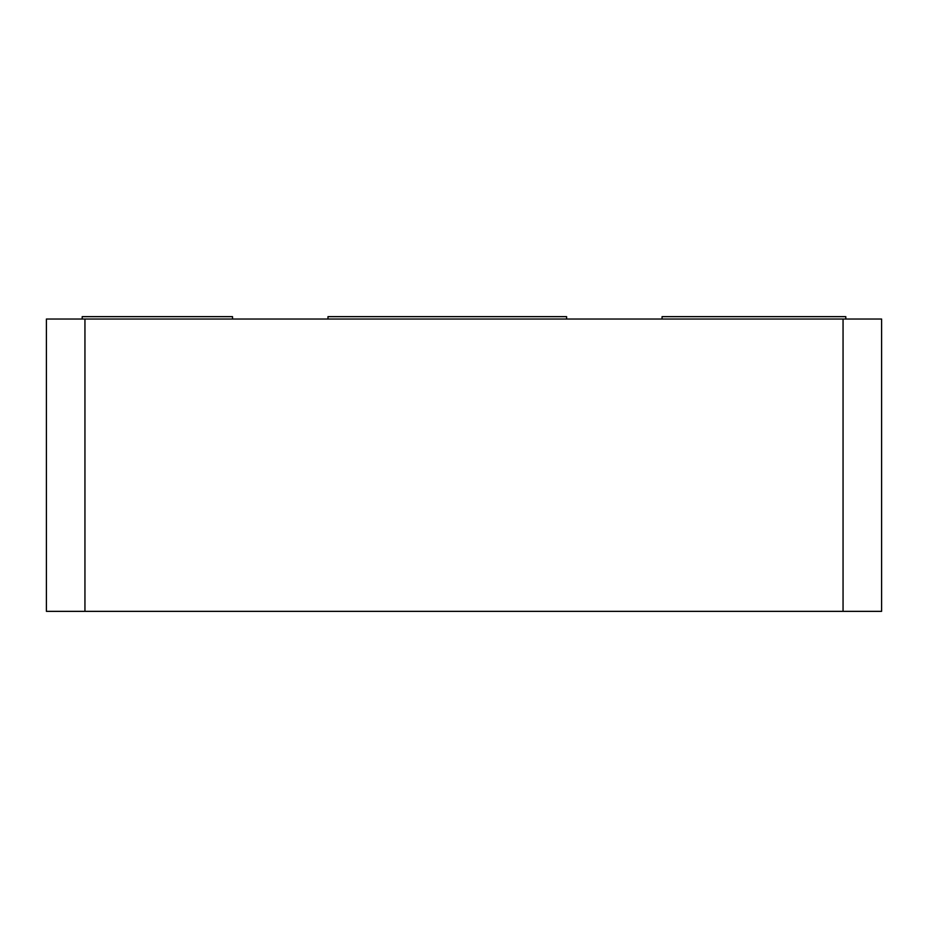 <?xml version="1.0" encoding="UTF-8"?>
<svg xmlns="http://www.w3.org/2000/svg" width="928" height="928" viewBox="0 0 928 928"><rect width="100%" height="100%" fill="white"/><g stroke="black" fill="none" stroke-linecap="round" stroke-linejoin="round"><path stroke-width="1.39" d="M881.6 319.035L46.4 319.035L46.4 611.355L46.4 319.035L84.947 319.035L84.947 611.355L84.947 319.035L843.053 319.035L843.053 611.355L843.053 319.035L881.6 319.035L881.6 611.355L881.6 319.035M46.4 611.355L881.6 611.355L46.4 611.355M566.614 316.645L566.614 319.035L566.614 316.645L327.978 316.645L327.978 319.035L327.978 316.645L566.614 316.645M232.534 316.645L232.534 319.035L232.534 316.645L82.198 316.645L82.198 319.035L82.198 316.645L232.534 316.645M662.058 319.035L662.058 316.645L662.058 319.035M845.802 316.645L845.802 319.035L845.802 316.645L662.058 316.645L845.802 316.645"/></g></svg>
